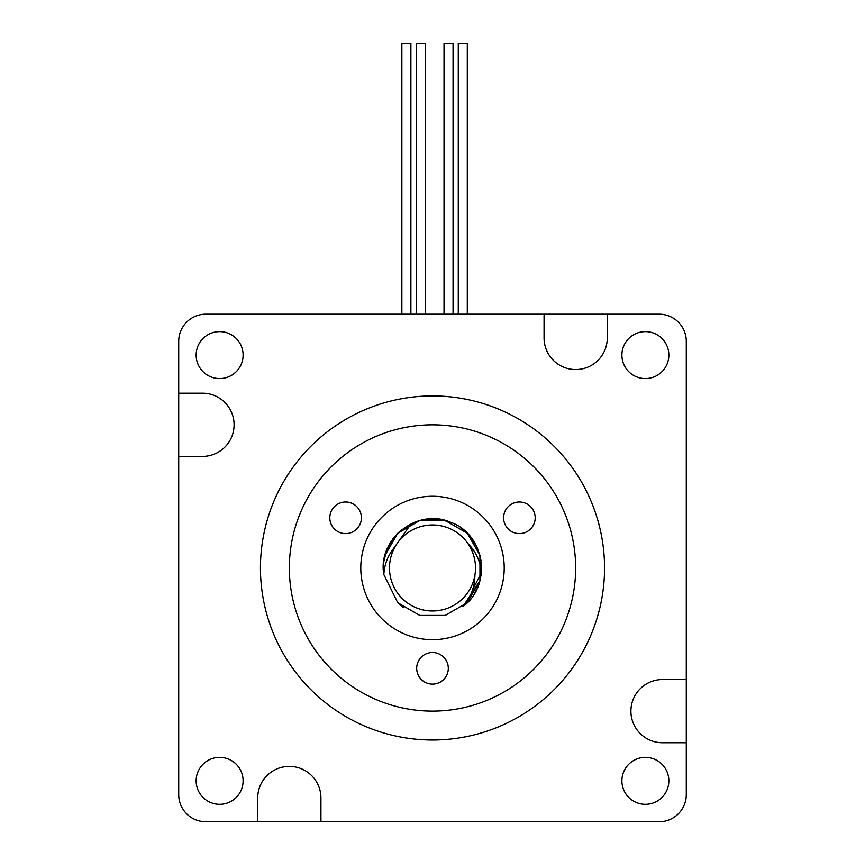 <?xml version="1.0" encoding="UTF-8"?>
<svg xmlns="http://www.w3.org/2000/svg" width="865" height="865" viewBox="0 0 865 865"><rect width="100%" height="100%" fill="white"/><g stroke="black" fill="none" stroke-linecap="round" stroke-linejoin="round"><path stroke-width="1.3" d="M458.266 314.19L458.266 43.25L467.295 43.25L467.295 314.19M444.026 314.19L444.026 43.25L453.055 43.25L453.055 314.19M401.857 314.19L401.857 43.25L410.886 43.25L410.886 314.19M416.454 314.19L416.454 43.25L425.483 43.25L425.483 314.19M519.4 501.992A15.808 15.808 0 0 0 503.592 517.8A15.808 15.808 0 0 0 519.4 533.608A15.808 15.808 0 0 0 535.197 517.8A15.808 15.808 0 0 0 519.4 501.992M345.6 501.992A15.808 15.808 0 0 0 329.803 517.8A15.808 15.808 0 0 0 345.6 533.608A15.808 15.808 0 0 0 361.408 517.8A15.808 15.808 0 0 0 345.6 501.992M432.5 652.502A15.808 15.808 0 0 0 416.692 668.31A15.808 15.808 0 0 0 432.5 684.118A15.808 15.808 0 0 0 448.308 668.31A15.808 15.808 0 0 0 432.5 652.502M432.5 639.678A71.709 71.709 0 0 0 504.209 567.97A71.709 71.709 0 0 0 432.5 496.261A71.709 71.709 0 0 0 360.792 567.97A71.709 71.709 0 0 0 432.5 639.678M432.5 711.116A143.147 143.147 0 0 0 575.647 567.97A143.147 143.147 0 0 0 432.5 424.823A143.147 143.147 0 0 0 289.353 567.97A143.147 143.147 0 0 0 432.5 711.116M544.063 314.19L544.063 337.945A31.605 31.605 0 0 0 575.679 369.56A31.605 31.605 0 0 0 607.284 337.945L607.284 314.19L205.816 314.19A27.096 27.096 0 0 0 178.72 341.286L178.72 456.406L202.475 456.406A31.605 31.605 0 0 0 234.091 424.791A31.605 31.605 0 0 0 202.475 393.186L178.72 393.186M432.5 740.018A172.049 172.049 0 0 0 604.548 567.97A172.049 172.049 0 0 0 432.5 395.921A172.049 172.049 0 0 0 260.452 567.97A172.049 172.049 0 0 0 432.5 740.018M219.634 757.362A23.485 23.485 0 0 0 196.15 780.836A23.485 23.485 0 0 0 219.634 804.32A23.485 23.485 0 0 0 243.108 780.836A23.485 23.485 0 0 0 219.634 757.362M645.366 757.362A23.485 23.485 0 0 0 621.892 780.836A23.485 23.485 0 0 0 645.366 804.32A23.485 23.485 0 0 0 668.85 780.836A23.485 23.485 0 0 0 645.366 757.362M645.366 331.619A23.485 23.485 0 0 0 621.892 355.104A23.485 23.485 0 0 0 645.366 378.578A23.485 23.485 0 0 0 668.85 355.104A23.485 23.485 0 0 0 645.366 331.619M219.634 331.619A23.485 23.485 0 0 0 196.15 355.104A23.485 23.485 0 0 0 219.634 378.578A23.485 23.485 0 0 0 243.108 355.104A23.485 23.485 0 0 0 219.634 331.619M432.5 610.982A43.012 43.012 0 0 0 475.512 567.97A43.012 43.012 0 0 0 432.5 524.958A43.012 43.012 0 0 0 389.488 567.97A43.012 43.012 0 0 0 432.5 610.982M178.72 456.406L178.72 794.654A27.096 27.096 0 0 0 205.816 821.75L659.184 821.75A27.096 27.096 0 0 0 686.28 794.654L686.28 341.286A27.096 27.096 0 0 0 659.184 314.19L607.284 314.19M393.899 548.032L410.929 524.071M481.048 575.474L481.373 572.987L472.658 589.541M401.522 529.845L397.035 533.975M393.088 538.636L386.655 550.302M384.806 556.195L383.671 562.531M474.896 575.203C474.755 587.14 470.755 597.596 462.894 606.57L468.052 601.878M474.442 593.552L476.993 588.795M686.28 679.533L662.525 679.533A31.605 31.605 0 0 0 630.909 711.149A31.605 31.605 0 0 0 662.525 742.754L686.28 742.754M320.937 821.75L320.937 797.995A31.605 31.605 0 0 0 289.321 766.379A31.605 31.605 0 0 0 257.716 797.995L257.716 821.75M467.792 543.382C476.031 551.643 480.551 561.59 481.351 573.225L481.297 573.69M481.091 560.736L477.891 549.178M477.275 547.74L470.971 537.414M466.711 532.71L461.142 528.061M450.589 522.298L439.507 519.346M438.36 519.195L426.272 519.238M419.179 520.676L413.189 522.795M393.197 538.495L387.228 548.897M386.547 550.594L383.725 562.077M469.003 600.84L462.894 606.57L479.956 580.685L479.956 555.254L467.241 533.229L445.216 520.514L419.785 520.514L397.759 533.229L385.044 555.254L383.79 561.623L385.044 555.254L397.759 533.229L419.785 520.514L445.216 520.514L467.241 533.229L479.956 555.254L479.956 580.685L462.894 606.57L479.956 580.685L479.956 555.254L467.241 533.229L445.216 520.514L419.785 520.514L397.759 533.229L385.044 555.254L383.79 561.623L385.044 555.254L397.759 533.229L419.785 520.514L445.216 520.514L467.241 533.229L479.956 555.254L479.956 580.685L462.894 606.57L479.956 580.685L479.956 555.254L467.241 533.229L445.216 520.514L419.785 520.514L397.759 533.229L385.044 555.254L383.79 561.623L385.044 555.254L397.759 533.229L419.785 520.514L445.216 520.514L467.241 533.229L479.956 555.254L479.956 580.685L462.894 606.57L479.956 580.685L479.956 555.254L467.241 533.229L445.216 520.514L419.785 520.514L397.759 533.229L385.044 555.254L383.79 561.623L385.044 555.254L397.759 533.229L419.785 520.514L445.216 520.514L467.241 533.229L479.956 555.254L479.956 580.685L462.894 606.57L479.956 580.685L479.956 555.254L467.241 533.229L445.216 520.514L419.785 520.514L397.759 533.229L385.044 555.254L383.79 561.623L385.044 555.254L397.759 533.229L419.785 520.514L445.216 520.514L467.241 533.229L479.956 555.254L479.956 580.685L462.894 606.57C492.401 585.421 485.157 534.505 450.935 522.428C418.011 507.333 377.324 538.744 383.822 574.565C384.471 563.926 388.266 554.573 395.219 546.518M403.155 607.371L397.759 602.71L383.811 574.522L397.759 602.71L419.785 615.426L445.216 615.426L467.241 602.71L479.956 580.685L479.956 555.254L467.241 533.229L445.216 520.514L419.785 520.514L397.759 533.229L385.044 555.254L383.649 562.78L385.044 555.254L397.759 533.229L419.785 520.514L445.216 520.514L467.241 533.229L479.956 555.254L479.956 580.685L467.241 602.71L445.216 615.426L419.785 615.426L397.759 602.71L383.811 574.511L397.759 602.71L419.785 615.426L445.216 615.426L467.241 602.71L479.956 580.685L479.956 555.254L467.241 533.229L445.216 520.514L419.785 520.514L397.759 533.229L385.044 555.254L383.649 562.78L385.044 555.254L397.759 533.229L419.785 520.514L445.216 520.514L467.241 533.229L479.956 555.254L479.956 580.685L467.241 602.71L445.216 615.426L419.785 615.426L397.759 602.71L383.811 574.511L397.759 602.71L419.785 615.426L445.216 615.426L467.241 602.71L479.956 580.685L479.956 555.254L467.241 533.229L445.216 520.514L419.785 520.514L397.759 533.229L385.044 555.254L383.649 562.78L385.044 555.254L397.759 533.229L419.785 520.514L445.216 520.514L467.241 533.229L479.956 555.254L479.956 580.685L467.241 602.71L445.216 615.426L419.785 615.426L397.759 602.71L383.811 574.511L397.759 602.71L419.785 615.426L445.216 615.426L467.241 602.71L479.956 580.685L479.956 555.254L467.241 533.229L445.216 520.514L419.785 520.514L397.759 533.229L385.044 555.254L383.649 562.78L385.044 555.254L397.759 533.229L419.785 520.514L445.216 520.514L467.241 533.229L479.956 555.254L479.956 580.685L467.241 602.71L445.216 615.426L419.785 615.426L397.759 602.71L383.811 574.511L397.759 602.71L419.785 615.426L445.216 615.426L467.241 602.71L479.956 580.685L479.956 555.254L467.241 533.229L445.216 520.514L419.785 520.514L397.759 533.229L385.044 555.254L383.649 562.78L384.525 557.374M468.841 601.024L462.894 606.57M383.79 561.623L385.12 554.962"/></g></svg>
